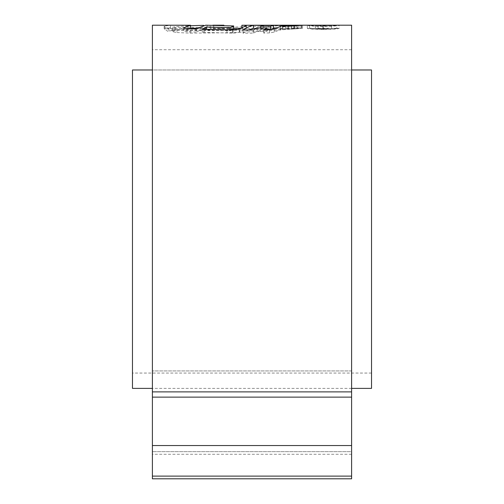<?xml version="1.0" encoding="UTF-8"?>
<svg xmlns="http://www.w3.org/2000/svg" width="504" height="504" viewBox="0 0 504 504"><rect width="100%" height="100%" fill="white"/><g stroke="black" fill="none" stroke-linecap="round" stroke-linejoin="round"><path stroke-width="0.38" stroke-dasharray="2.52 1.89" d="M371.53 388.389L371.53 69.98L132.47 69.98L132.47 388.389M351.609 69.98L152.391 69.98M371.53 214.906L371.53 373.061L371.53 214.906M132.47 214.906L132.47 373.061L132.47 214.906M152.391 478.8L152.391 25.2M351.609 478.8L351.609 25.2M176.98 32.521L190.159 33.144L226.945 32.766L260.077 31.393L301.613 28.356L220.979 30.586L175.234 30.442L172.412 31.147L172.412 31.651L176.98 32.521L176.98 29.389L172.412 28.533L172.412 28.035L175.234 27.342L220.979 27.487L296.535 25.2M172.412 28.533L172.412 31.651L172.412 28.533M176.98 29.389L190.159 30.007L226.945 29.629L280.64 27.052L300.976 25.408L299.168 25.2M205.739 25.2L207.119 25.294L207.119 28.363L205.739 28.268L195.791 32.099L195.791 28.974M181.251 25.2L170.472 25.364L164.392 25.975L164.468 29.408L167.989 31.317L167.989 28.205L164.468 26.328L164.468 29.408L164.392 29.049L165.463 28.816L165.463 25.742M167.989 28.205L175.234 26.693L190.506 25.717M337.497 25.2L339.135 25.326C338.171 25.868 332.867 26.265 323.228 26.504C313.608 26.265 308.309 25.874 307.339 25.326L308.977 25.2M152.391 391.885L152.391 222.881L152.391 397.12L152.391 391.885L351.609 391.885M351.609 451.66L351.609 445.549L351.609 451.66L152.391 451.66L152.391 454.28L152.391 445.549L152.391 451.66L351.609 451.66M351.609 397.12L351.609 445.549L351.609 370.925L351.609 397.12L152.391 397.12L152.391 445.549L152.391 397.12L351.609 397.12L152.391 397.12M339.135 28.388L307.339 28.388C308.297 28.949 313.589 29.345 323.228 29.591C332.848 29.345 338.152 28.949 339.135 28.388L339.135 25.326M323.228 28.463L323.228 25.395M323.228 29.591L323.228 26.504M307.339 28.388L307.339 25.326M336.836 28.388C336.023 28.841 331.481 29.156 323.228 29.333C315.006 29.156 310.483 28.841 309.639 28.388L336.836 28.388L336.836 25.326L334.858 25.2M309.639 28.388L309.639 25.326C310.458 25.767 314.987 26.076 323.228 26.252C331.468 26.076 336.004 25.767 336.836 25.326M311.623 25.2L309.639 25.326M183.79 27.789L183.935 30.694C183.424 31.154 184.458 31.487 187.034 31.702L195.791 32.099M207.119 28.363L175.234 29.78L167.989 31.317M190.506 28.268L165.463 28.816M181.245 28.268L190.506 28.312M183.935 27.991L183.935 30.694L188.647 28.659M175.234 29.78L175.234 26.693M231.683 29.95L230.227 30.75L206.287 30.108L202.287 32.357L232.457 33.1L233.119 33.1L233.119 29.956M240.358 28.319L241.895 28.325C245.713 28.344 247.124 28.495 246.122 28.772L239.306 32.042C238.222 32.628 236.162 32.98 233.119 33.1M246.393 25.553L246.122 28.772L246.122 25.698M233.698 29.03L210.25 28.583L233.698 28.287M202.287 32.357L202.287 29.226M206.287 30.108L206.287 29.364M230.227 30.75L230.227 29.931M210.25 28.583L210.25 25.515M213.702 28.3L213.702 25.584M241.895 28.325L241.895 27.481M248.497 30.032L243.016 33.176L253.6 33.144L257.166 31.009L267.114 30.977L267.114 29.824M275.272 28.444L282.952 28.438L274.302 32.111L269.558 32.917L263.674 33.025L267.114 30.977M256.265 28.4L263.649 28.426L260.631 29.32L267.114 29.333M243.016 33.176L243.016 30.032M263.649 28.426L263.649 25.358M260.631 29.32L260.631 27.896M282.952 28.438L282.952 25.37M269.558 32.917L269.558 29.78M263.674 33.025L263.674 29.887M257.166 31.009L257.166 27.903M253.6 33.144L253.6 30.007M288.792 28.4L285.428 28.419L282.328 29.339L285.491 29.295L288.792 28.4L288.792 25.332M282.328 29.339L282.328 26.258M285.428 28.419L285.428 26.221M285.491 29.295L285.491 26.214M294.689 28.337L291.514 28.369L288.212 29.201L291.249 29.156L294.689 28.337L294.689 25.269M288.212 29.201L288.212 26.12M291.514 28.369L291.514 25.988M291.249 29.156L291.249 26.076M296.862 28.312L294.084 28.993L302.526 28.268L296.862 28.312L296.862 25.767M302.526 28.268L302.526 25.206M298.904 28.69L298.904 25.616M294.084 28.993L294.084 25.918M175.234 30.442L175.234 27.342M299.168 28.268L297.581 28.268L297.581 25.206M296.535 28.268L297.581 28.268M328.841 25.2L331.474 25.326L323.077 25.861L315.384 25.402L323.24 25.685L328.791 25.332L317.054 25.2M331.474 25.326L331.474 28.394L315.384 28.306L328.791 28.4L323.24 28.759L315.384 28.47L323.077 28.936L331.474 28.4L331.474 25.332L331.474 28.4M323.051 28.281L323.051 25.213M315.384 28.306L315.384 25.238M318.068 28.306L318.068 25.238M322.951 28.268L322.951 25.2M323.24 28.759L323.24 25.685M318.068 28.47L318.068 25.402M315.384 28.47L315.384 25.402M323.077 28.936L323.077 25.861M351.609 370.925L152.391 370.925L351.609 370.925M351.609 476.11L152.391 476.11M351.609 445.549L152.391 445.549M323.228 29.333L323.228 26.252M323.247 28.375L323.247 25.395M187.034 31.702L187.034 28.583M170.472 28.432L170.472 25.364M168.897 30.807L168.897 27.707M239.306 32.042L239.306 28.917M232.457 33.1L232.457 29.956M274.302 32.111L274.302 28.986M301.077 28.268L301.077 25.25M297.121 28.823L297.121 25.754M173.622 32.035L173.622 28.911M190.159 33.144L190.159 30.007M226.945 32.766L226.945 29.629M239.558 32.319L239.558 29.194M260.077 31.393L260.077 28.281M280.64 30.146L280.64 27.052M294.979 29.049L294.979 25.975M300.976 28.476L300.976 25.408M300.976 28.287L300.976 25.225M293.208 28.306L293.208 25.238M287.041 28.463L287.041 25.395M273.647 28.949L273.647 25.874M268.739 29.144L268.739 26.063M256.895 29.579L256.895 26.491M242.456 30.057L242.456 26.964M229.446 30.423L229.446 27.323M220.979 30.586L220.979 27.487M196.516 30.813L196.516 27.707M351.609 388.389L152.391 388.389M371.53 373.061L132.47 373.061M351.609 49.72L152.391 49.72M351.609 454.28L152.391 454.28M337.497 28.268L334.845 28.268M311.611 28.268L308.977 28.268M205.739 28.268L197.001 28.268M164.197 26.132L164.197 29.213M223.896 28.268L212.852 28.268M172.154 28.281L172.154 31.393M301.581 25.294L301.581 28.356M328.841 28.268L317.054 28.268"/><path stroke-width="0.76" d="M351.609 69.98L371.53 69.98L371.53 388.389L351.609 388.389M152.391 69.98L132.47 69.98L132.47 388.389L152.391 388.389M302.243 25.2L351.609 25.2L351.609 478.8L152.391 478.8L152.391 25.2L190.506 25.244L183.79 27.821M231.683 29.95L233.698 29.03L233.698 25.956L230.227 27.644L206.287 27.014L202.287 29.226L233.119 29.956C236.156 29.843 238.222 29.497 239.306 28.917L246.122 25.698C247.13 25.427 245.719 25.276 241.895 25.263L302.154 25.2M296.862 25.25L294.084 25.918L302.526 25.206L296.862 25.25L296.862 25.767M294.689 25.269L291.249 26.076L288.212 26.12L291.514 25.301L294.689 25.269M288.792 25.332L285.491 26.214L282.328 26.258L285.428 25.351L288.792 25.332M257.166 27.903L253.6 30.007L243.016 30.032C247.143 27.342 250.589 25.773 253.355 25.32L263.649 25.358L260.631 26.239L270.497 26.246L273.433 25.376L282.952 25.37L274.302 28.986L269.558 29.78L263.674 29.887L267.114 27.865L257.166 27.903M233.698 25.956L205.739 25.2L195.791 28.974L187.034 28.583C184.451 28.369 183.418 28.041 183.935 27.588L183.935 27.991M223.896 25.2L212.852 25.2M190.506 25.717L203.591 25.345M323.247 25.307L311.623 25.2L334.858 25.2L323.247 25.395M188.647 28.659L190.506 28.312L190.506 25.244M233.698 28.287L240.358 28.319M206.287 29.364L206.287 27.014M230.227 29.931L230.227 27.644M213.702 25.584L213.702 25.238M241.895 27.481L241.895 25.263M267.114 29.333L270.497 29.326L273.433 28.444L275.272 28.444M248.497 30.032L253.355 28.388L256.265 28.4M253.355 28.388L253.355 25.32M260.631 27.896L260.631 26.239M270.497 29.326L270.497 26.246M273.433 28.444L273.433 25.376M267.114 29.824L267.114 27.865M285.428 26.221L285.428 25.351M291.514 25.988L291.514 25.301M351.609 391.885L152.391 391.885M351.609 476.11L152.391 476.11M351.609 445.549L152.391 445.549M351.609 397.12L152.391 397.12M197.001 28.268L190.506 28.268"/></g></svg>
